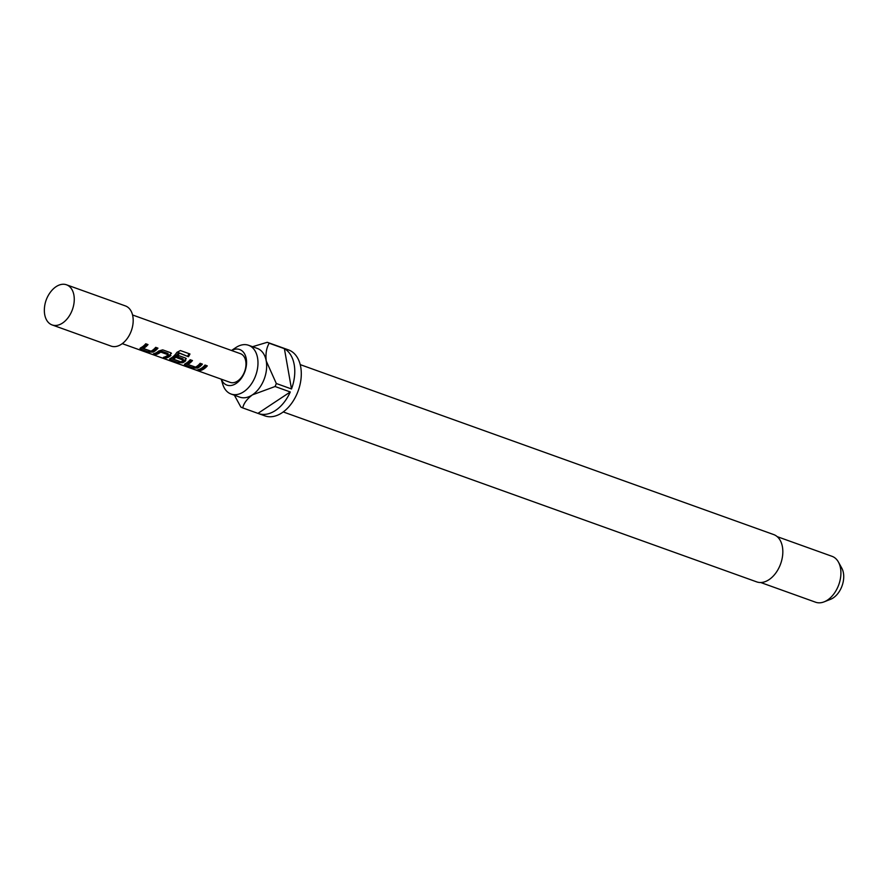 <?xml version="1.0" encoding="UTF-8"?>
<svg xmlns="http://www.w3.org/2000/svg" width="887" height="887" viewBox="0 0 887 887"><rect width="100%" height="100%" fill="white"/><g stroke="black" fill="none" stroke-linecap="round" stroke-linejoin="round"><path stroke-width="1.33" d="M197.934 370.245L195.34 369.868L198.533 370.633M194.696 369.624L195.34 369.868M195.783 366.963L197.413 366.686A13.704 8.959 -70.3 0 0 198.81 365.899A13.704 8.959 -70.3 0 0 201.327 363.725M187.722 362.983L187.833 364.357A15.234 9.945 -70.3 0 0 189.086 363.626A15.234 9.945 -70.3 0 0 192.468 360.543L190.184 359.723A15.234 9.945 -70.3 0 1 186.802 362.805A15.234 9.945 -70.3 0 1 185.25 363.681L184.396 364.424L185.294 365.134L193.266 368.005L197.491 368.072A15.234 9.945 -70.3 0 0 199.043 367.196A15.234 9.945 -70.3 0 0 202.413 364.113L200.14 363.293A15.234 9.945 -70.3 0 1 196.759 366.375A15.234 9.945 -70.3 0 1 195.506 367.107L187.833 364.479L187.722 362.983A13.704 8.959 -70.3 0 0 188.853 362.328A13.704 8.959 -70.3 0 0 191.37 360.155M185.328 363.648L194.231 366.774M181.403 361.63L182.6 361.364A13.704 8.959 -70.3 0 0 183.997 360.577A13.704 8.959 -70.3 0 0 185.35 359.545L185.948 358.293M173.153 357.749L173.264 359.124L173.153 357.749A13.704 8.959 -70.3 0 0 174.284 357.095A13.704 8.959 -70.3 0 0 178.464 352.793L188.443 356.729A15.234 9.945 -70.3 0 0 189.962 353.991L180.394 350.553L176.857 352.361A15.234 9.945 -70.3 0 1 171.989 357.483A15.234 9.945 -70.3 0 1 170.437 358.359L169.583 359.102L170.47 359.823L178.453 362.683L182.667 362.75A15.234 9.945 -70.3 0 0 184.219 361.874A15.234 9.945 -70.3 0 0 185.727 360.732L185.472 358.038L178.941 355.687A15.234 9.945 -70.3 0 1 176.923 357.738L183.421 360.233A15.234 9.945 -70.3 0 1 182.19 361.153A15.234 9.945 -70.3 0 1 180.937 361.874L173.264 359.124A15.234 9.945 -70.3 0 0 174.517 358.392A15.234 9.945 -70.3 0 0 179.163 353.614M170.515 358.326L179.407 361.452M177.755 356.973L183.044 358.869L183.409 360.067M165.647 356.585L165.902 356.674A13.704 8.959 -70.3 0 0 169.173 355.266A13.704 8.959 -70.3 0 0 170.526 354.223L170.659 352.716L162.676 349.855L158.673 351.019A15.234 9.945 -70.3 0 1 157.176 352.172A15.234 9.945 -70.3 0 1 153.529 353.736L155.813 354.556A15.234 9.945 -70.3 0 0 159.449 352.993A15.234 9.945 -70.3 0 0 160.669 352.072L168.353 354.833A15.234 9.945 -70.3 0 1 167.122 355.742A15.234 9.945 -70.3 0 1 163.485 357.306L165.758 358.126A15.234 9.945 -70.3 0 0 169.406 356.563A15.234 9.945 -70.3 0 0 170.914 355.41M155.691 353.004L155.946 353.093A13.704 8.959 -70.3 0 0 159.228 351.684A13.704 8.959 -70.3 0 0 160.325 350.864L160.669 352.072M151.333 351.008L152.963 350.731A13.704 8.959 -70.3 0 0 154.36 349.944A13.704 8.959 -70.3 0 0 156.877 347.771M143.273 347.028L143.384 348.403A15.234 9.945 -70.3 0 0 144.636 347.671A15.234 9.945 -70.3 0 0 148.007 344.588L145.734 343.768A15.234 9.945 -70.3 0 1 142.352 346.85A15.234 9.945 -70.3 0 1 140.8 347.726L139.946 348.469L140.833 349.179L148.816 352.039L153.03 352.117A15.234 9.945 -70.3 0 0 154.593 351.241A15.234 9.945 -70.3 0 0 157.964 348.159L155.691 347.338A15.234 9.945 -70.3 0 1 152.309 350.42A15.234 9.945 -70.3 0 1 151.056 351.152L143.384 348.524L143.273 347.028A13.704 8.959 -70.3 0 0 144.404 346.373A13.704 8.959 -70.3 0 0 146.92 344.2M140.878 347.693L149.77 350.82M200.14 368.959L200.395 369.047A13.704 8.959 -70.3 0 0 203.677 367.639A13.704 8.959 -70.3 0 0 206.183 365.466M52.111 324.93L111.03 346.085A21.321 13.926 -70.3 0 0 121.441 344.223A21.321 13.926 -70.3 0 0 133.039 323.356A21.321 13.926 -70.3 0 0 125.444 305.937L66.514 284.794A21.321 13.926 -70.3 0 0 56.103 286.656A21.321 13.926 -70.3 0 0 51.191 291.191A30.468 30.468 0 0 0 44.35 310.239A21.321 13.926 -70.3 0 0 44.694 314.53A21.321 13.926 -70.3 0 0 52.111 324.93A21.321 13.926 -70.3 0 0 62.522 323.068A21.321 13.926 -70.3 0 0 73.92 295.194A21.321 13.926 -70.3 0 0 66.514 284.794M221.273 379.181A18.904 12.34 -70.3 0 0 236.142 383.45A18.904 12.34 -70.3 0 0 246.364 359.435A18.904 12.34 -70.3 0 0 231.562 350.509M195.894 370.067L230.154 382.364A15.234 9.945 -70.3 0 0 237.594 381.033A15.234 9.945 -70.3 0 0 245.876 366.131A15.234 9.945 -70.3 0 0 240.444 353.691L132.562 314.974M221.207 379.159L222.726 384.171A25.9 16.92 -70.3 0 0 231.063 394.028A25.9 16.92 -70.3 0 0 243.714 391.755A25.9 16.92 -70.3 0 0 257.795 366.431A25.9 16.92 -70.3 0 0 248.56 345.276A25.9 16.92 -70.3 0 0 235.92 347.538A25.9 16.92 -70.3 0 0 235.864 347.571A25.9 16.92 -70.3 0 0 235.809 347.604M283.241 411.945L756.711 581.883A25.135 16.421 -70.3 0 0 768.985 579.688A25.135 16.421 -70.3 0 0 782.656 555.107A25.135 16.421 -70.3 0 0 773.686 534.573L300.216 364.624M760.747 582.526L815.585 602.206A24.37 15.922 -70.3 0 0 824.145 601.841A24.37 15.922 -70.3 0 0 827.482 600.078A24.37 15.922 -70.3 0 0 838.426 562.059A24.37 15.922 -70.3 0 0 832.05 556.326L777.212 536.646M824.145 601.841L830.587 599.29A19.093 12.473 -70.3 0 0 833.203 597.916A19.093 12.473 -70.3 0 0 841.774 568.123L838.426 562.059M248.56 345.276L257.241 348.391A25.9 16.92 109.7 0 1 266.244 361.02A25.9 16.92 109.7 0 1 252.396 394.87A25.9 16.92 109.7 0 1 239.745 397.143L231.063 394.028M234.09 394.66L240.82 407A35.036 22.885 109.7 0 0 242.739 407.92L257.94 413.375A35.036 22.885 -70.3 0 0 258.372 413.53L264.88 415.87A35.036 22.885 -70.3 0 0 281.999 412.81A35.036 22.885 -70.3 0 0 301.048 378.538A35.036 22.885 -70.3 0 0 288.552 349.921L282.044 347.582A35.036 22.885 -70.3 0 0 281.6 347.438M258.372 413.53A35.036 22.885 -70.3 0 0 275.48 410.47A35.036 22.885 -70.3 0 0 290.271 391.965L275.081 386.51A35.036 22.885 109.7 0 0 276.312 383.506L291.501 388.961A35.036 22.885 -70.3 0 0 284.394 348.669L269.204 343.214A35.036 22.885 109.7 0 0 267.286 342.293L282.476 347.748A35.036 22.885 -70.3 0 0 282.044 347.582M171.49 353.392L170.659 352.716M186.303 358.703L185.472 358.038M201.626 368.127A15.234 9.945 -70.3 0 0 204.997 365.045L207.281 365.865A15.234 9.945 -70.3 0 1 203.899 368.948A15.234 9.945 -70.3 0 1 200.262 370.511L197.978 369.691A15.234 9.945 -70.3 0 0 201.626 368.127M267.286 342.293L252.529 346.706M242.739 407.92C243.725 403.352 246.952 399.006 252.396 394.87L275.081 386.51M257.94 413.375L290.271 391.965M291.501 388.961L284.394 348.669M276.312 383.506L266.244 361.02C265.446 353.78 266.433 347.848 269.204 343.214M200.395 369.047L200.262 370.511M143.295 347.15L143.384 348.524L143.295 347.15M140.978 347.726L140.833 349.179M148.949 350.587L148.816 352.039M152.963 350.731L153.03 352.117M155.946 353.093L155.813 354.556M160.325 350.864L160.968 352.006M160.602 350.808L167.976 353.458L168.342 354.656M165.902 356.674L165.758 358.126M170.526 354.223L171.136 352.971M170.603 358.359L170.47 359.823M178.586 361.22L178.453 362.683M182.6 361.364L182.667 362.75M185.35 359.545L185.727 360.732M173.176 357.871L173.264 359.246L173.176 357.871M178.464 352.793L179.429 353.492M178.719 352.693L188.443 356.729M187.745 355.931A13.704 8.959 -70.3 0 0 189.02 353.647M187.745 363.105L187.833 364.479L187.745 363.105M185.427 363.681L185.294 365.134M193.399 366.542L193.266 368.005M197.413 366.686L197.491 368.072M194.929 369.724L122.262 343.646M231.496 350.487L235.864 347.571"/></g></svg>
